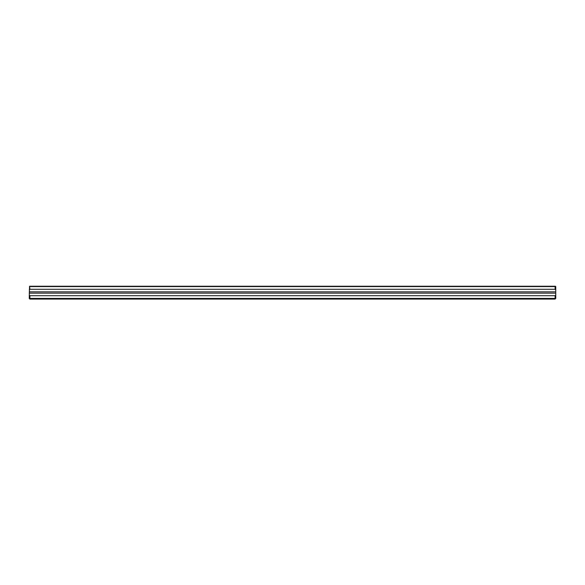 <?xml version="1.0" encoding="UTF-8"?>
<svg xmlns="http://www.w3.org/2000/svg" width="585" height="585" viewBox="0 0 585 585"><rect width="100%" height="100%" fill="white"/><g stroke="black" fill="none" stroke-linecap="round" stroke-linejoin="round"><path stroke-width="0.88" d="M29.25 295.059L29.886 295.696L555.114 295.696L555.75 295.059L555.75 298.445L555.114 299.081L29.886 299.081L29.25 298.445L29.557 286.248L29.886 289.304L555.114 289.304L555.114 286.577L29.886 286.577M555.114 286.577L555.75 286.555L555.75 291.842L29.25 291.842M555.75 295.059L555.75 291.842M29.886 295.696L29.886 298.423L555.114 298.423L555.114 295.696M29.557 286.248L555.443 286.248M29.886 289.304L29.25 289.941M555.75 289.941L555.114 289.304M555.75 293.158L29.25 293.158"/></g></svg>
